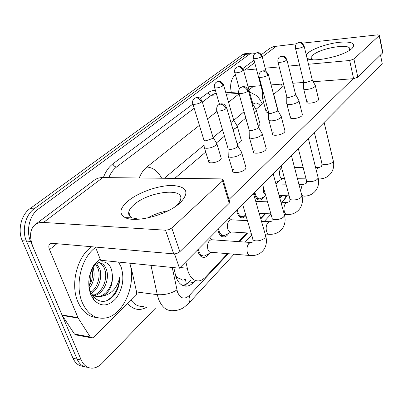<?xml version="1.0" encoding="UTF-8"?>
<svg xmlns="http://www.w3.org/2000/svg" width="403" height="403" viewBox="0 0 403 403"><rect width="100%" height="100%" fill="white"/><g stroke="black" fill="none" stroke-linecap="round" stroke-linejoin="round"><path stroke-width="0.6" d="M263.834 196.906L262.202 199.052L260.288 200.069C257.829 200.362 255.965 198.553 254.701 194.644L254.293 192.825M246.001 215.786L242.974 217.872C240.389 218.174 238.44 216.366 237.115 212.441L236.677 210.573M228.617 233.418C227.433 235.412 226.038 236.576 224.431 236.914C221.726 237.236 219.675 235.423 218.29 231.488L217.822 229.569M229.352 217.952L229.564 218.436M209.107 253.653C207.807 255.759 206.281 256.983 204.533 257.341C201.691 257.668 199.545 255.865 198.095 251.92L197.586 249.951M209.968 237.483L210.416 238.511M185.879 261.749L188.07 271.536C190.634 278.312 194.397 281.415 199.349 280.851L202.044 279.919L205.001 277.692L227.499 253.648M175.673 276.156L178.403 278.1L180.604 278.987C181.939 280.367 183.385 280.453 184.942 279.254M238.717 241.644L246.878 232.924M260.6 218.245L264.922 213.625M279.727 197.787L281.762 195.611M279.778 180.378L276.498 183.395L275.798 183.451M155.543 308.068L102.186 363.189C99.329 366.105 96.262 367.753 92.987 368.125C87.804 368.463 83.879 365.758 81.22 360.015L30.598 241.432C25.787 230.793 29.6 215.071 38.295 209.056L249.835 53.947L246.117 54.34L248.087 53.398L249.407 53.256L248.087 53.398L246.117 54.34L34.114 208.855L246.117 54.34L242.43 54.727L244.404 53.79L245.729 53.649M30.598 241.432L26.412 241.07C21.596 230.481 25.414 214.839 34.114 208.855C25.414 214.839 21.596 230.481 26.412 241.07L77.089 359.133L26.412 241.07L22.266 240.712C17.445 230.168 21.263 214.608 29.973 208.653L242.43 54.727M87.758 367.274C83.058 367.108 79.502 364.393 77.089 359.133C79.502 364.393 83.058 367.108 87.758 367.274M83.658 366.377C78.963 366.196 75.411 363.491 72.998 358.262L22.266 240.712M173.784 267.627L175.93 276.926C178.494 283.556 182.262 286.604 187.229 286.07C189.445 285.692 191.521 284.488 193.455 282.463L195.349 280.463M191.037 279.929L186.982 283.798L182.891 285.546M249.835 53.947L251.794 53.005L255.25 53.398M198.357 249.175L198.85 251.16C200.13 254.641 202.024 256.237 204.538 255.945L211.499 252.333M212.21 239.79L211.076 239.709C208.029 241.251 206.966 244.49 207.883 249.422C208.643 251.532 209.777 252.495 211.288 252.318L249.512 255.462M228.174 155.623C228.063 156.707 229.136 157.266 231.382 157.296C235.14 157.064 238.259 155.981 240.747 154.042L241.684 152.646L241.155 151.518M216.9 110.679L227.987 148.223C227.902 148.994 228.677 149.387 230.309 149.392C233.02 149.211 235.281 148.43 237.085 147.045L237.78 146.047L237.594 145.407M204.12 146.858C204.024 147.805 204.981 148.284 206.991 148.289C210.482 148.042 213.449 147.019 215.892 145.211L216.885 143.831L216.411 142.853M192.861 104.009L203.847 139.781C203.772 140.456 204.467 140.788 205.923 140.783L212.366 138.561L213.096 137.574L212.925 137.015M218.537 228.849L218.995 230.778C220.214 234.254 222.023 235.851 224.416 235.569L231.201 231.962M231.634 219.847L230.662 219.801C227.876 221.247 226.909 224.33 227.76 229.045C228.491 231.156 229.569 232.123 231.005 231.952L251.16 233.186M249.2 136.844C249.109 137.861 250.192 138.365 252.449 138.355C256.117 138.078 259.109 137.045 261.426 135.247L262.252 134.023L261.804 133.045M238.863 93.179L249.104 129.67C249.039 130.391 249.82 130.743 251.457 130.723L257.955 128.481L258.56 127.605L258.414 127.056M237.347 209.898L237.77 211.776C238.939 215.242 240.662 216.844 242.944 216.572L245.805 215.126M268.66 119.469C268.584 120.426 269.678 120.88 271.934 120.835C275.516 120.517 278.392 119.53 280.559 117.857L281.284 116.779L280.911 115.928M259.159 77.023L268.65 112.502C268.589 113.183 269.38 113.5 271.018 113.455L277.259 111.304L277.793 110.533L277.672 110.059M254.918 192.191L255.316 194.024C256.429 197.475 258.076 199.072 260.247 198.815L265.794 195.762M263.476 187.521L263.597 192.322L265.622 195.143M286.719 103.344C286.659 104.246 287.757 104.654 290.014 104.573C293.515 104.231 296.281 103.279 298.311 101.722L298.955 100.77L298.638 100.025M277.969 62.062L286.78 96.579C286.735 97.219 287.53 97.501 289.163 97.435L295.167 95.375L295.54 94.282M275.45 182.186L277.526 181.713L282.77 178.605M281.621 167.769C279.722 169.305 279.113 171.95 279.803 175.708C280.438 177.783 281.37 178.751 282.609 178.605L284.538 178.62M303.53 88.348C303.484 89.194 304.582 89.562 306.834 89.451C310.255 89.078 312.919 88.166 314.824 86.71L315.398 85.864L315.131 85.209M295.444 48.164L303.655 81.769C303.615 82.368 304.411 82.62 306.043 82.529L311.826 80.555L312.164 79.593M232.999 129.549L236.45 127.686L237.327 126.471L236.929 125.615M230.944 122.447L233.1 121.243L233.745 120.371L233.604 119.887M254.333 112.23L256.323 110.331L255.986 109.576M244.374 113.057L244.641 113.757M252.384 105.138L252.928 104.392L252.807 103.969M273.884 95.627L273.728 94.624M262.429 97.899C262.358 98.644 263.23 99.002 265.033 98.982M253.563 58.41L262.393 91.41L263.194 92.101M129.781 263.194C136.597 285.123 123.127 316.164 104.694 318.113C94.927 319.075 87.441 313.866 82.242 302.487C74.49 284.901 81.512 257.043 95.632 247.472M97.163 317.569C88.746 317.005 82.318 311.756 77.885 301.832C70.001 284.1 77.356 255.976 91.778 246.747M93.692 295.087C102.543 292.704 107.949 278.695 104.876 269.723C103.647 265.98 101.576 263.622 98.664 262.645M94.478 295.545C103.672 293.918 109.802 279.244 106.553 269.904C105.017 265.406 102.443 262.958 98.831 262.57M90.735 292.366C97.576 287.833 100.725 276.483 98.236 268.987L95.833 264.529M91.446 293.193C98.876 289.062 102.508 277.052 99.884 269.169L96.67 263.854M89.159 288.624C93.803 282.302 95.189 275.576 93.315 268.443L93.053 267.703M92.972 267.501L92.776 267.043M88.897 286.553C92.322 280.836 93.315 274.942 91.874 268.866M118.537 262.066L121.096 266.927C124.542 278.226 122.86 288.714 116.049 298.391C108.261 306.698 100.775 307.101 93.597 299.605L90.806 294.648C87.365 284.659 88.363 274.876 93.788 265.305L99.989 258.635M91.99 294.845L95.264 296.24L98.624 296.406C106.352 295.585 112.936 285.218 112.452 275.581L111.676 270.277C108.986 260.036 98.372 258.862 92.695 268.247L89.713 275.219M88.806 281.571L88.942 285.389L89.793 289.762L90.474 291.782L92.826 296.099C100.266 303.887 107.792 303.071 115.414 293.661C118.27 288.795 119.701 283.395 119.706 277.466C117.182 287.994 111.53 294.185 102.76 296.044C109.561 292.225 112.795 285.405 112.452 275.581M90.418 293.626L90.715 293.893M90.69 292.311C93.461 295.611 96.675 297.056 100.322 296.643L102.76 296.044M90.599 272.096C91.239 276.906 90.67 281.687 88.887 286.432M106.392 300.87C114.442 296.25 118.88 288.447 119.706 277.466M180.227 202.805L178.297 204.427C164.797 215.625 135.166 222.924 125.247 217.645C118.689 213.877 119.646 208.316 128.124 200.961C138.738 192.211 158.903 185.209 172.565 185.486C187.229 186.654 189.783 192.433 180.227 202.805M175.572 206.422L175.93 206.104C178.665 203.621 180.252 201.304 180.685 199.147C183.748 187.274 148.642 191.672 134.295 204.487C131.111 207.167 129.257 209.716 128.738 212.134C128.28 214.658 129.444 216.572 132.239 217.887L138.919 219.227M130.461 265.965L131.378 268.534L136.546 291.837L136.612 293.56L136.118 295.228L93.698 337.19L92.211 337.971L90.312 336.994L78.187 318.123L62.253 315.458L33.449 248.112C29.117 237.302 29.676 229.473 35.126 224.627C37.343 222.985 40.139 222.26 43.519 222.451L165.542 230.214L168.867 229.665L171.784 228.012L179.869 251.674C178.101 253.17 176.051 253.9 173.713 253.865L52.168 243.306L49.907 243.891C48.617 245.079 48.491 246.994 49.519 249.628L78.187 318.123M91.118 337.769L76.348 335.014L74.439 334.047L62.253 315.458M35.126 224.627L94.398 180.101C96.685 178.403 99.486 177.562 102.805 177.577L221.222 178.887L223.126 180.02L222.511 180.952L171.784 228.012M229.665 201.576L229.876 202.271L229.282 203.233L179.869 251.674M147.553 217.978C153.996 214.386 160.837 211.993 168.076 210.799C160.837 211.993 153.996 214.386 147.553 217.978M306.23 54.798L308.033 52.919C313.529 48.365 327.931 43.499 339.467 42.275C352.096 41.338 356.282 43.398 352.026 48.466L351.431 48.97C343.144 56.254 313.086 62.682 307.136 58.596M348.983 50.657L349.638 49.347C351.537 42.904 320.707 47.907 312.899 55.105L311.035 57.639L312.446 59.765M231.327 92.403C229.69 85.088 231.025 79.094 235.327 74.419M243.538 70.228L256.399 69.004M261.401 54.642L269.869 48.34L273.652 46.612L296.472 43.811M265.189 68.198L279.208 66.923M288.483 66.077L299.575 65.064M308.491 64.253L349.658 60.5L353.92 59.045L357.824 77.23L353.602 78.681L313.257 81.723M382.81 52.39L382.643 52.899L379.203 35.59L353.92 59.045M379.203 35.59L379.409 35.283L377.46 34.87L302.315 43.166M382.643 52.899L357.824 77.23M303.666 82.444L292.785 83.265M283.561 83.96L271.073 84.902M260.862 85.673L248.107 86.841M281.521 84.116L282.271 87.048M268.635 112.447C266.831 112.442 265.965 112.054 266.02 111.278L266.731 110.261M259.93 123.509L260.101 124.134L259.341 125.247L258.142 126.084M248.505 127.524L248.263 126.658M241.185 139.937L241.392 140.652L240.536 141.906L237.125 143.79M318.536 99.022L318.662 99.551L318.103 100.428C315.675 102.961 306.164 104.236 306.869 101.954L307.459 101.052M302.31 114.225L302.462 114.83L301.827 115.817C299.238 118.512 289.571 119.762 290.306 117.328L290.966 116.311M284.876 130.537L285.062 131.232L284.347 132.345C281.576 135.227 271.743 136.446 272.519 133.841L273.264 132.698M266.106 148.082L266.328 148.888L265.522 150.148C262.544 153.226 252.55 154.42 253.361 151.624L254.207 150.329M221.02 157.588L221.267 158.409L220.3 159.83C217.162 162.842 207.822 164.046 208.593 161.366L209.605 159.91M245.825 167.008L246.097 167.945L245.18 169.381C241.981 172.68 231.826 173.834 232.682 170.837L233.639 169.361M380.497 55.004L382.276 63.886L179.476 268.197L100.624 260.262L95.476 247.069M353.129 78.716L229.02 199.455M127.534 218.461L128.371 217.751M174.736 178.373L205.726 152.057M216.492 142.909L224.426 136.174M236.909 125.575L245.775 118.044M255.905 109.44L263.738 102.785M273.607 94.408L283.979 85.597M277.4 108.19L277.415 109.087M179.476 268.197L174.534 253.875M180.151 267.521L187.183 268.222M185.476 279.309L186.367 284.206M177.093 277.279L176.232 277.743M72.998 358.262L81.22 360.015M29.973 208.653L38.295 209.056M189.088 281.969L193.455 282.463M172.237 267.471L177.491 292.13C180.473 298.673 184.388 299.812 189.229 295.545L228.279 253.714M188.287 303.786L183.667 307.62C180.453 309.595 176.998 310.597 173.305 310.627C166.822 311.257 161.885 307.373 158.505 298.976L157.271 294.658L136.572 291.968M234.057 254.187L188.498 303.555C190.085 301.6 190.332 298.93 189.229 295.545M147.261 306.879C140.108 311.136 133.625 310.073 127.816 303.691M131.252 300.316C134.667 304.854 138.738 306.864 143.473 306.33M103.385 177.582C105.601 171.572 108.755 167.013 112.845 163.9L192.876 104.065M200.346 98.478L208.089 92.69C210.442 90.962 212.91 90.282 215.489 90.645M139.226 177.98C141.141 173.219 143.685 169.557 146.868 167.003L116.543 167.013C113.308 169.492 110.724 173.033 108.785 177.642M176.897 289.969C171.023 293.575 164.484 295.137 157.271 294.658L150.979 265.33M238.919 93.37L226.234 94.252M216.738 94.917L211.333 95.289L202.382 102.065M216.285 93.37L214.9 93.572L211.333 95.289C209.812 95.229 208.734 94.362 208.089 92.69M161.674 178.227C158.031 171.31 153.1 167.567 146.868 167.003L199.409 125.323M207.469 118.93L217.086 111.304M228.526 102.226L239.06 93.869M194.17 108.276L116.543 167.013C114.915 166.827 113.681 165.789 112.845 163.9M239.493 241.699L247.644 232.969M260.786 218.889L265.678 213.655M279.899 198.417L282.503 195.626M260.217 105.777C258.021 102.815 255.698 102.236 253.255 104.039L252.943 104.301L256.338 110.19M244.067 111.712L233.775 120.296M222.516 129.695L213.147 137.514M204.104 145.06L164.323 178.257M253.255 104.039L251.956 100.851M284.175 199.883L286.044 195.717M225.967 108.694C224.864 105.813 222.98 104.301 220.315 104.165L218.512 104.83C218.764 104.543 216.225 106.145 216.733 110.11C215.988 111.979 223.484 110.845 225.967 108.694L226.698 107.777L226.526 107.203M251.477 242.525L250.439 242.465L248.696 243.664C246.999 246.183 246.55 249.15 247.351 252.565C248.087 254.751 249.18 255.744 250.636 255.552C256.479 255.819 260.988 253.683 264.156 249.15C266.464 245.301 266.998 240.959 265.763 236.138L265.441 235.03M242.666 204.538L252.782 238.667C252.122 242.087 262 241.367 264.947 237.745L265.763 236.138L253.502 193.621M201.339 102.085C200.266 99.345 198.498 97.919 196.029 97.808L194.493 98.352C192.871 99.697 192.276 101.415 192.705 103.516C192.035 105.178 198.916 104.05 201.339 102.085L202.115 101.178L201.953 100.674M247.704 91.274C246.671 88.484 244.853 87.043 242.248 86.952L240.465 87.627C240.752 87.325 238.284 88.836 238.727 92.69C238.032 94.423 245.397 93.274 247.704 91.274L248.344 90.474L248.203 89.98M270.212 221.761L269.32 221.726L267.773 222.799C266.197 225.161 265.779 228.002 266.524 231.322C267.224 233.503 268.262 234.506 269.642 234.319C275.365 234.475 279.773 232.314 282.871 227.836C285.102 224.098 285.651 219.907 284.518 215.267L284.256 214.315M262.61 184.448L271.96 217.645C271.325 220.839 281.052 220.078 283.798 216.683L284.518 215.267L273.158 173.819M267.778 75.19C266.811 72.485 265.053 71.104 262.504 71.049L260.746 71.729C261.068 71.417 258.661 72.847 259.048 76.6C258.388 78.217 265.632 77.054 267.778 75.19L268.343 74.479L268.227 74.056M287.656 202.447L286.891 202.432L285.51 203.399C284.039 205.621 283.652 208.346 284.347 211.58C285.012 213.751 285.999 214.749 287.309 214.577C292.91 214.633 297.233 212.452 300.26 208.029C302.426 204.392 302.985 200.341 301.938 195.883L301.726 195.057M281.098 165.819L289.772 198.13C289.158 201.122 298.734 200.316 301.303 197.132L301.938 195.883L291.384 155.457M286.372 60.284C285.465 57.664 283.762 56.339 281.269 56.319L279.541 57.004C279.853 56.702 277.531 58.077 277.874 61.694C277.254 63.2 284.377 62.027 286.372 60.284L286.78 59.291M301.711 195.007L303.771 196.17C309.267 196.145 313.494 193.949 316.466 189.576C318.561 186.035 319.126 182.116 318.163 177.819L317.982 177.103M298.291 148.495L306.356 179.97C305.761 182.771 315.186 181.924 317.594 178.932L318.163 177.819L308.33 138.38M303.943 184.448L303.278 184.443L302.043 185.32L300.633 190.866M303.65 46.441C302.794 43.897 301.142 42.627 298.704 42.632L297.006 43.317C297.349 43.005 295.072 44.315 295.369 47.851C294.784 49.257 301.782 48.073 303.65 46.441L304.013 45.569M318.385 178.922L319.151 178.972C324.541 178.872 328.687 176.66 331.598 172.338C333.629 168.892 334.198 165.099 333.306 160.953L333.16 160.329M314.32 132.35L321.841 163.019C321.267 165.648 330.541 164.762 332.797 161.946L333.306 160.953L324.128 122.467M319.181 167.623L317.493 168.424L316.431 170.872M222.894 85.809C221.882 83.154 220.169 81.789 217.751 81.713L216.23 82.267C214.668 83.562 214.084 85.214 214.487 87.229C213.852 88.781 220.627 87.647 222.894 85.809L223.574 85.008L223.443 84.575M242.878 70.716C241.926 68.137 240.269 66.827 237.896 66.787L236.395 67.346C234.884 68.601 234.314 70.193 234.687 72.127C234.088 73.578 240.762 72.439 242.878 70.716L243.477 70.006L243.372 69.628M261.456 56.682C260.565 54.178 258.953 52.919 256.63 52.909L255.149 53.468C253.689 54.687 253.129 56.224 253.472 58.082C252.903 59.443 259.482 58.294 261.456 56.682L261.905 55.72M102.805 177.577L43.519 222.451M229.282 203.233L222.511 180.952M56.899 243.719L49.519 249.628M61.986 314.96L77.925 317.619M173.713 253.865L165.542 230.214M74.439 334.047L90.312 336.994M276.644 46.002L262.222 56.919M254.686 62.621L244.868 70.051M253.588 86.222L248.953 89.934M353.602 78.681L349.658 60.5M204.533 257.341L202.311 257.144M224.431 236.914L222.521 236.788M242.974 217.872L241.321 217.791M260.288 200.069L258.862 200.024M276.498 183.395L275.778 183.38M244.404 53.79L251.794 53.005M182.937 285.566L187.229 286.07M238.601 91.884L225.811 92.791M216.315 93.471L214.9 93.572L216.265 93.305M262.308 104.004C259.275 97.803 257.633 96.821 255.955 95.284L249.507 91.949M287.127 195.747L284.412 199.626L281.964 202.281M245.215 242.102L251.714 235.06M264.252 221.474L270.982 214.179M202.578 255.774L200.084 255.557M252.847 242.052L250.439 242.465L211.076 239.709M246.097 167.945L241.684 152.646M228.043 148.687L228.229 155.407M218.512 104.83L220.915 103.803L222.99 103.939C224.133 104.06 225.373 105.339 226.698 107.777L237.78 146.047M212.074 239.75L209.57 237.881M253.109 239.78L253.044 241.77M232.964 171.789L228.441 156.535M237.795 145.906L241.709 152.44M221.267 158.409L216.885 143.831M203.908 140.199L204.17 146.672M194.493 98.352L196.573 97.481L198.493 97.566C199.556 97.632 200.765 98.836 202.115 101.178L213.096 137.574M208.85 162.202L204.366 147.659M213.111 137.453L216.9 143.654M222.733 235.463L220.35 235.307M265.159 234.042L268.685 234.259M271.869 221.141L269.32 221.726L261.492 221.338M266.328 148.888L262.252 134.023M249.15 130.063L249.25 136.652M240.465 87.627L242.818 86.625L244.782 86.756C245.885 86.867 247.074 88.106 248.344 90.474L258.56 127.605M231.554 219.826L229.156 218.149M230.662 219.801L247.437 220.637M272.226 218.602L272.09 220.829M253.593 152.445L249.422 137.625M258.575 127.479L262.267 133.841M241.493 216.507L239.216 216.401M259.2 213.378L270.902 213.877M284.347 214.451L286.488 214.542M289.555 201.696L286.891 202.432L280.951 202.246M285.062 131.232L281.284 116.779M268.68 112.84L268.705 119.303M260.746 71.729L262.832 70.792L264.63 70.812C265.506 70.656 266.741 71.875 268.343 74.479L277.793 110.533M255.759 201.45L267.501 201.822M289.989 198.961L289.787 201.369M272.705 134.547L268.841 120.144M277.808 110.427L281.304 116.618M258.993 198.78L256.817 198.714M279.113 195.541L289.147 195.798M301.998 196.125L303.061 196.155M306.038 183.577L303.278 184.443L298.935 184.378M302.462 114.83L298.955 100.77M286.805 96.866L286.76 103.198M279.541 57.004L281.732 56.062L283.526 56.163C284.488 56.193 285.606 57.357 286.876 59.659L295.641 94.69M275.954 184.03L286.029 184.181M306.537 180.685L306.28 183.234M290.462 117.943L286.871 103.934M295.651 94.594L298.971 100.629M297.469 178.756L306.068 178.841M321.433 166.646L318.602 167.628L315.625 167.628M318.662 99.551L315.398 85.864M303.671 82.011L303.565 88.217M297.006 43.317L299.001 42.426L300.638 42.441C301.449 42.27 302.603 43.418 304.094 45.887L312.249 79.945M281.375 166.852L280.559 166.363M294.563 167.623L303.192 167.628M321.987 163.643L321.685 166.293M307 102.488L303.655 88.856M312.26 79.859L315.413 85.738M241.392 140.652L237.327 126.471M216.23 82.267L218.26 81.421L220.073 81.502C221.081 81.537 222.244 82.706 223.574 85.008L233.745 120.371M233.755 120.265L237.342 126.31M214.613 87.658L219.469 104.236M260.101 124.134L256.323 110.331M236.395 67.346L238.601 66.495C239.13 66.797 240.672 65.17 243.477 70.006L252.928 104.392M248.404 127.424L244.54 113.661M234.793 72.5L239.362 88.846M277.541 108.739L274.02 95.289M262.424 91.672L262.464 97.768M255.149 53.468L257.028 52.677L258.736 52.743C259.623 52.733 260.711 53.836 261.995 56.047L266.015 71.336M266.171 111.833L262.57 98.428M273.531 94.277L274.03 95.163M92.695 268.247L93.788 265.305M92.826 296.099L93.597 299.605M100.322 296.643L98.624 296.406M177.033 205.384L178.297 204.427M132.239 217.887L125.247 217.645M128.738 212.134L130.431 216.794M229.876 202.271L223.126 180.02M312.154 59.609L307.121 58.541M311.035 57.639L311.343 58.944M254.036 60.178L242.863 68.57M382.845 52.576L379.409 35.283"/></g></svg>
